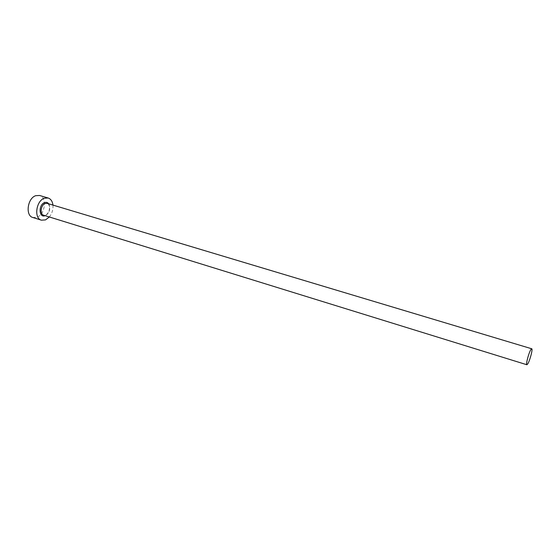 <?xml version="1.0" encoding="UTF-8"?>
<svg xmlns="http://www.w3.org/2000/svg" width="560" height="560" viewBox="0 0 560 560"><rect width="100%" height="100%" fill="white"/><g stroke="black" fill="none" stroke-linecap="round" stroke-linejoin="round"><path stroke-width="0.42" stroke-dasharray="2.8 2.1" d="M32.865 217.504L37.03 217.231C45.22 214.382 47.285 197.232 39.578 195.468M49.343 216.972C52.087 213.486 53.298 209.524 52.962 205.1M48.734 203.826C50.722 208.621 49.574 212.548 45.29 215.6L45.122 215.67M45.822 215.061C50.176 213.549 51.324 204.309 47.25 203.385C47.88 202.937 48.65 204.099 49.567 206.864C49.497 211.071 48.118 213.829 45.43 215.145L45.822 215.061"/><path stroke-width="0.84" d="M530.894 349.566C528.787 352.674 525.581 364.805 526.876 364.749L527.751 363.909C529.865 360.71 533.015 348.775 531.741 348.782L530.894 349.566M52.962 205.1C52.451 201.32 50.855 198.954 48.16 198.009L44.275 198.254C36.043 200.907 33.796 218.449 41.405 220.178L45.542 219.891L49.343 216.972M48.16 198.009L39.578 195.468L35.672 195.699C27.398 198.31 25.207 215.747 32.865 217.504L41.405 220.178M45.122 215.67C38.906 218.323 38.234 204.792 44.527 202.622C46.235 202.013 47.635 202.412 48.734 203.826M531.741 348.782L47.25 203.385L45.15 203.518C40.768 204.967 39.585 214.291 43.645 215.215L526.876 364.749"/></g></svg>
